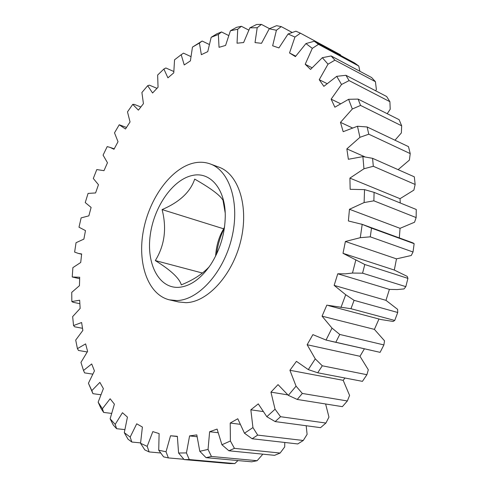 <?xml version="1.0" encoding="UTF-8"?>
<svg xmlns="http://www.w3.org/2000/svg" width="488" height="488" viewBox="0 0 488 488"><rect width="100%" height="100%" fill="white"/><g stroke="black" fill="none" stroke-linecap="round" stroke-linejoin="round"><path stroke-width="0.73" d="M209.248 266.753C202.471 274.036 193.156 280.069 181.298 284.87C179.517 278.337 170.855 270.236 155.312 260.574C164.645 245.379 166.902 228.378 162.095 209.584C179.517 202.136 190.387 191.979 194.694 179.114C210.682 188.222 220.119 195.267 222.998 200.245L225.194 212.872M192.778 175.387C210.291 171.514 225.523 189.063 225.267 216.16C224.98 233.642 220.149 249.758 210.773 264.52C200.922 278.825 190.18 286.432 178.541 287.353C158.569 288.377 146.248 263.459 150.249 235.027C153.994 206.607 173.026 179.151 192.778 175.387M215.598 256.145C216.275 245.726 218.972 236.619 223.693 228.823L224.559 226.871M216.568 254.156C217.679 244.988 220.289 236.277 224.401 228.006M194.37 162.894C199.897 161.766 205.18 162.114 210.206 163.931C229.726 170.721 240.218 203.356 231.788 237.949C223.547 272.572 198.366 300.175 176.863 300.559L169.482 299.864C147.84 294.728 137.165 263.221 143.417 230.556C149.487 197.866 171.453 167.671 194.37 162.894M210.206 163.931L218.911 167.152C238.504 173.978 249.124 206.406 240.785 240.706C232.642 275.031 207.498 302.346 185.928 302.67L178.523 301.962L169.482 299.864M328.68 305.671L380.847 319.512L393.09 321.452L394.731 320.457L350.964 308.709L326.82 305.146L322.056 316.169L332.017 328.107L339.752 334.451L335.829 342.253L326.039 340.051L312.887 334.628L307.147 344.741L315.272 358.875L322.287 365.793L317.706 372.789L308.294 369.599L296.436 361.358L289.915 370.282L296.064 386.148L302.322 393.45L297.241 399.446L288.329 395.359L278.032 384.617L270.944 392.132L275.055 409.212L280.551 416.709L275.14 421.577L266.82 416.703L258.274 403.869L250.844 409.816L252.943 427.586L257.688 435.101L252.125 438.749L244.47 433.228L237.772 418.747L230.214 423.047L230.397 441.006L234.441 448.362L228.884 450.778L221.924 444.757L217.105 429.086L209.626 431.727L208.047 449.411L211.45 456.469L206.04 457.659L199.793 451.296L196.804 434.893L189.588 435.906L186.434 452.919L189.277 459.562L184.135 459.586L178.584 453.016L177.345 436.303L170.532 435.772L166.024 451.778L168.378 457.921L163.602 456.866L158.728 450.217L159.106 433.582L152.817 431.618L147.181 446.355L149.139 451.931L144.802 449.893L140.55 443.287L142.392 427.049L136.719 423.798L130.174 437.071L131.815 442.03L127.972 439.133L124.294 432.667L127.435 417.106L122.451 412.708L115.211 424.377L116.608 428.702L113.289 425.054L110.129 418.814L114.399 404.155L110.136 398.763L102.401 408.743L103.633 412.427L100.857 408.139L98.155 402.185L103.377 388.613L99.875 382.379L91.823 390.626L92.952 393.676L88.426 383.245L94.44 370.892L91.701 363.957L83.503 370.453L84.583 372.881L92.683 374.125M370.276 236.839L360.284 237.68L362.2 224.364L371.514 228.128L370.276 236.839L413.025 251.997L411.262 255.505L396.494 258.866L394.31 270.053L343.009 253.321L364.786 264.508L362.572 273.189L405.827 286.651L404.046 288.926L397.14 289.561L389.406 289.39L337.769 273.78L334.146 285.389L345.711 294.721L354.087 300.334L350.964 308.709M362.572 273.189L352.488 273.048L345.541 273.829L337.769 273.78M83.503 370.453L80.953 362.407L87.596 351.378L85.62 343.887L77.421 348.633L75.707 340.075L82.844 330.449L81.618 322.525L73.548 325.557L72.651 316.608L80.142 308.446L79.66 300.212L71.834 301.566L71.736 292.361L79.453 285.687L79.69 277.257L72.218 276.977L79.629 278.703M71.834 301.566L73.072 302.267L79.831 303.695M189.277 459.562L234.819 463.57L229.628 463.57L184.135 459.586M183.866 459.281L168.378 457.921M160.729 452.992L149.139 451.931M140.568 442.897L131.815 442.03M124.769 429.599L116.608 428.702M111.502 413.391L103.633 412.427M100.796 394.749L92.952 393.676M77.421 348.633L78.507 350.463L87.199 351.958M73.548 325.557L74.688 326.808L82.478 328.296M72.218 276.977L72.889 267.631L80.715 262.483L81.655 253.961L78.263 253.394L74.627 252.101L76.043 242.713L83.875 239.114L85.485 230.598L78.995 227.213L81.13 217.886L88.853 215.849L91.11 207.43L85.241 202.575L88.072 193.419L95.587 192.943L98.466 184.726L93.299 178.468L96.789 169.574L103.993 170.666L107.464 162.742L103.084 155.135L107.201 146.601L110.007 147.37L113.991 149.267L118.023 141.727L114.509 132.846L119.224 124.776L125.495 129.009L130.046 121.951L127.484 111.874L132.754 104.377L138.391 110.16L143.429 103.688L141.904 92.507L147.681 85.693L152.579 93.007L158.051 87.224L157.642 75.048L163.883 69.028L167.915 77.836L173.765 72.852L174.551 59.804L181.188 54.705L184.232 64.953L190.399 60.884L192.461 47.11L202.136 41.029L199.427 43.066L201.349 54.68L207.754 51.637L211.164 37.32L216.818 33.831L221.515 31.952L218.362 34.459L219.039 47.318L225.59 45.421L230.403 30.781L236.595 27.322L241.389 26.291L237.723 29.231L237.034 43.194L243.616 42.554L249.874 27.834L256.627 24.491L261.428 24.4L257.2 27.725L255.023 42.596L261.519 43.31L269.236 28.804L276.543 25.687L281.253 26.608L276.415 30.25L272.658 45.787L278.923 47.934L288.072 33.983L295.923 31.201L300.437 33.19L294.941 37.064L289.53 52.966L295.411 56.608L305.939 43.572L314.296 41.248L318.493 44.347L312.314 48.355L305.207 64.263L310.545 69.424L322.33 57.694L331.145 55.955L334.896 60.17L328.015 64.184L319.237 79.697L323.855 86.346L336.726 76.329L345.925 75.298L349.103 80.605L341.527 84.485L331.145 99.156L334.872 107.207L348.609 99.302L358.088 99.094L360.559 105.426L352.324 109.007L340.484 122.36L343.174 131.687L357.472 126.252L367.122 126.965L368.769 134.194L359.937 137.317L346.852 148.883L348.365 159.277L362.889 156.611L372.576 158.326L373.308 166.274L363.963 168.775L349.914 178.114L350.158 189.307L364.53 189.625L374.101 192.37L373.863 200.824L364.121 202.557L349.457 209.279L348.389 220.966L362.2 224.364M126.471 127.447L119.224 124.776M140.825 106.982L134.218 104.359L132.754 104.377M156.959 88.34L149.383 85.156L147.681 85.693M173.765 71.48L165.859 67.984L163.883 69.028M190.863 56.565L183.506 53.155L181.188 54.705M209.248 44.463L202.136 41.029M228.646 35.52L221.515 31.952M248.782 30.104L241.389 26.291M269.529 28.676L261.428 24.4M292.221 32.483L281.253 26.608M340.715 55.498L340.514 54.827L300.437 33.19M295.734 56.157L289.53 52.966M359.882 71.278L358.79 66.045L354.538 62.952L314.296 41.248M358.79 66.045L318.493 44.347M312.039 67.753L305.207 64.263M375.699 90.805L376.376 89.469L375.431 81.691L371.618 77.537L331.145 55.955M375.431 81.691L334.896 60.17M327.003 83.594L319.237 79.697M387.222 113.704L390.211 109.239L389.906 101.699L386.661 96.514L345.925 75.298M389.906 101.699L349.103 80.605M340.386 103.657L331.145 99.156M394.981 140.215L401.368 132.919L401.667 125.812L399.123 119.676L358.088 99.094M401.667 125.812L360.559 105.426M352.263 127.862L340.484 122.36M398.123 169.653L409.389 160.088L410.225 153.61L408.486 146.638L367.122 126.965M410.225 153.61L368.769 134.194M365.176 156.971L346.852 148.883M349.914 178.114L400.026 198.695L413.873 190.119L415.148 184.464L414.318 176.833L372.576 158.326M415.148 184.464L373.308 166.274M349.457 209.279L400.05 228.329L414.544 222.229L416.136 217.581L416.27 209.486L374.101 192.37M416.136 217.581L373.863 200.824M405.827 286.651L407.919 278.38L364.786 264.508M407.919 278.38L407.218 276.385L394.31 270.053M394.731 320.457L397.726 312.491L354.087 300.334M397.726 312.491L397.635 309.374L385.971 300.346L334.146 285.389M330.437 341.106L380.097 352.348L383.897 344.931L339.752 334.451M383.897 344.931L384.526 340.819L374.406 329.382L322.056 316.169M380.097 352.348L335.829 342.253M317.706 372.789L362.431 381.354L366.909 374.705L322.287 365.793M366.909 374.705L368.318 369.782L359.985 356.289L307.147 344.741M297.241 399.446L342.363 406.663L347.358 400.965L302.322 393.45M347.358 400.965L349.585 395.426L343.18 380.323L289.915 370.282M275.14 421.577L320.567 427.659L325.911 423.041L280.551 416.709M325.911 423.041L328.955 417.106L325.618 403.985M287.749 394.871L270.944 392.132M252.125 438.749L297.747 443.946L303.274 440.487L257.688 435.101M303.274 440.487L307.104 434.363L306.183 425.731M262.953 411.536L250.844 409.816M228.884 450.778L274.579 455.334L280.13 453.053L234.441 448.362M280.13 453.053L284.687 446.947L284.779 442.47M239.992 424.285L230.214 423.047M206.04 457.659L251.698 461.819L257.127 460.709L211.45 456.469M257.127 460.709L262.324 454.792L262.422 454.121M217.996 432.697L209.626 431.727M234.819 463.57L237.955 460.568M197.03 436.723L189.588 435.906M218.362 34.459L211.164 37.32M199.427 43.066L192.461 47.11M88.426 383.245L91.823 390.626M98.155 402.185L102.401 408.743M110.129 418.814L115.211 424.377M124.294 432.667L130.174 437.071M140.55 443.287L147.181 446.355M158.728 450.217L166.024 451.778M178.584 453.016L186.434 452.919M199.793 451.296L208.047 449.411M221.924 444.757L230.397 441.006M244.47 433.228L252.943 427.586M266.82 416.703L275.055 409.212M288.329 395.359L296.064 386.148M308.294 369.599L315.272 358.875M326.039 340.051L332.017 328.107M340.947 307.538L345.711 294.721M352.488 273.048L355.88 259.769M360.284 237.68L345.388 241.493L343.009 253.321M364.121 202.557L364.53 189.625M363.963 168.775L362.889 156.611M359.937 137.317L357.472 126.252M352.324 109.007L348.609 99.302M341.527 84.485L336.726 76.329M328.015 64.184L322.33 57.694M312.314 48.355L305.939 43.572M294.941 37.064L288.072 33.983M276.415 30.25L269.236 28.804M257.2 27.725L249.874 27.834M237.723 29.231L230.403 30.781M400.026 198.695L400.251 202.984M400.05 228.329L399.312 237.906M361.346 224.041L412.964 242.902L414.147 243.683L371.514 228.128M389.406 289.39L385.971 300.346M378.969 319.018L374.406 329.382M364.384 348.841L359.985 356.289M344.998 378.011L343.18 380.323M162.095 209.584L223.693 228.823M155.312 260.574L202.508 273.054M413.025 251.997L414.147 243.683M396.494 258.866L345.388 241.493M81.618 254.242L78.263 253.394M114.204 148.852L110.007 147.37M177.351 436.516L171.428 435.875"/></g></svg>
